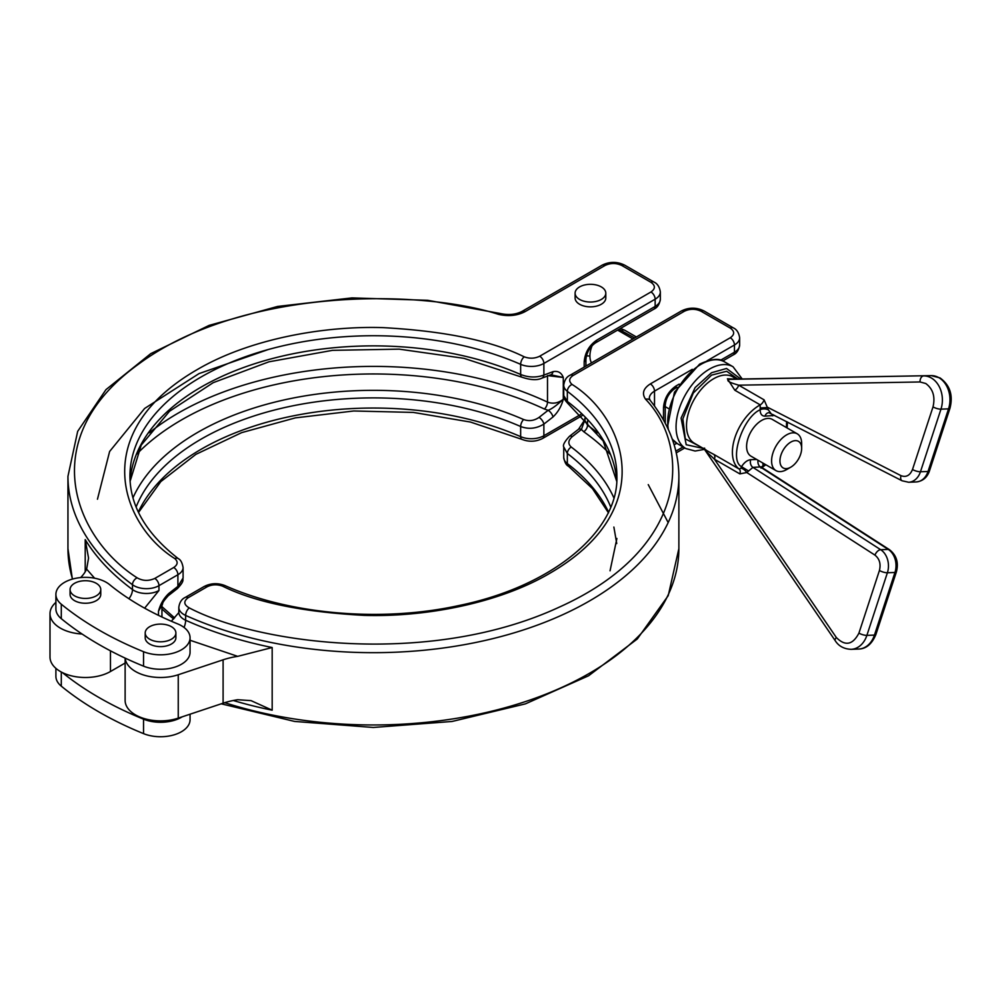 <?xml version="1.0" encoding="UTF-8"?>
<svg xmlns="http://www.w3.org/2000/svg" width="1000" height="1000" viewBox="0 0 1000 1000"><rect width="100%" height="100%" fill="white"/><g stroke="black" fill="none" stroke-linecap="round" stroke-linejoin="round"><path stroke-width="1.5" d="M591.512 362.863A21.25 12.263 -60 0 1 589.913 356A21.25 12.263 -60 0 1 592.175 345.538M178.75 612.688L171.325 621.237M700.025 446.525L685.312 438.888L682.875 418.825L693.275 393.075L711.538 375.125L726.65 371.275L737.875 379.062M601.3 286.913A15.35 8.863 180 0 1 605.8 293.175A15.35 8.863 180 0 1 596.325 301.363A15.35 8.863 180 0 1 579.6 299.438A15.35 8.863 180 0 1 575.1 293.175A15.35 8.863 180 0 1 584.575 284.988A15.35 8.863 180 0 1 601.3 286.913M575.1 293.175L575.1 298A15.35 8.863 0 0 0 579.6 304.262A15.35 8.863 0 0 0 596.325 306.175A15.35 8.863 0 0 0 605.8 298L605.8 293.175M55.9 668.35L55.9 676.325A29.512 17.038 0 0 0 61.288 686.15A341.012 196.887 0 0 0 143.537 733.625A29.512 17.038 0 0 0 174.137 734.825A29.512 17.038 0 0 0 190.062 719.7L190.062 714.2M55.9 594.4L55.9 608.85A29.512 17.038 0 0 0 61.288 618.675A341.012 196.887 0 0 0 98.888 644.45A341.012 196.887 0 0 0 143.537 666.15A29.512 17.038 0 0 0 174.137 667.35A29.512 17.038 0 0 0 190.062 652.225L190.062 637.775A29.512 17.038 180 0 1 174.137 652.9A29.512 17.038 180 0 1 143.537 651.7A341.012 196.887 180 0 1 98.888 629.987A341.012 196.887 180 0 1 61.288 604.212A29.512 17.038 180 0 1 55.9 594.4A29.512 17.038 180 0 1 76.5 578.15A29.512 17.038 180 0 1 109.537 584.575A281.988 162.8 180 0 0 140.625 605.9A281.988 162.8 180 0 0 177.55 623.837A29.512 17.038 180 0 1 190.062 637.775M96.263 583.312A15.35 8.863 180 0 1 100.763 589.575A15.35 8.863 180 0 1 91.287 597.762A15.35 8.863 180 0 1 74.562 595.837A15.35 8.863 180 0 1 70.075 589.575A15.35 8.863 180 0 1 79.538 581.388A15.35 8.863 180 0 1 96.263 583.312M100.763 589.575L100.763 594.4A15.35 8.863 180 0 1 91.287 602.575A15.35 8.863 180 0 1 74.562 600.662A15.35 8.863 180 0 1 70.075 594.4L70.075 589.575M171.4 626.688A15.35 8.863 180 0 1 175.888 632.95A15.35 8.863 180 0 1 166.412 641.137A15.35 8.863 180 0 1 149.688 639.212A15.35 8.863 180 0 1 145.2 632.95A15.35 8.863 180 0 1 154.675 624.763A15.35 8.863 180 0 1 171.4 626.688M175.888 632.95L175.888 637.775A15.35 8.863 180 0 1 166.412 645.95A15.35 8.863 180 0 1 149.688 644.038A15.35 8.863 180 0 1 145.2 637.775L145.2 632.95M704.688 448.2C702.05 447.788 705.088 449.85 713.8 454.387L739.188 469.05L740.962 468.162L741.525 466.65C728.6 460.4 742.75 417.188 760.163 409.762L760.212 404.875L734.812 390.213L727.425 378.8L736.112 379.087M786.625 469.575L790.8 467.163L786.625 469.575A21.25 12.263 -60 0 1 776 470.625A21.25 12.263 -60 0 1 772.738 453.6A21.25 12.263 -60 0 1 786.625 434.875A21.25 12.263 -60 0 1 797.25 433.812A21.25 12.263 -60 0 1 801.65 443.55L801.65 448.363A15.35 8.863 -60 0 1 790.8 467.163A15.35 8.863 -60 0 1 779.95 460.9A15.35 8.863 -60 0 1 790.8 442.1A15.35 8.863 -60 0 1 801.65 448.363M776 470.625L751 456.188A21.25 12.263 -60 0 1 747.738 439.162A21.25 12.263 -60 0 1 761.625 420.438A21.25 12.263 -60 0 1 772.25 419.387L797.25 433.812M94.612 578.2L86.625 569.125L88.55 558.075L85.213 539.587A305.462 176.363 0 0 0 132.475 589.55A11.8 7.6 -53.5 0 1 128.925 598.713M86.625 569.125A59.025 34.075 180 0 1 80.638 577.562L80.638 577.562M125.125 663.037L110.463 671.513A35.412 20.45 180 0 1 71.862 675.938A35.412 20.45 180 0 1 50 657.05L50 613.675A35.412 20.45 180 0 1 54.75 603.45L55.9 602.288M82.088 634.025A35.412 20.45 180 0 1 50 613.675M137.125 577.812C75.237 538.488 33.8 439.438 138.588 364.113C241.6 287.975 418.1 288.587 498.562 314.363C508.4 316.613 517.25 315.7 525.125 311.613L605.062 265.462C610.625 262.863 616.188 262.863 621.75 265.462L650.975 282.337C655.475 285.55 655.475 288.762 650.975 291.975L539.7 356.213C534.8 358.6 529.637 358.812 524.212 356.825C491.55 340.688 444.387 330.95 382.713 327.612C322.238 325.763 248.463 339.438 197.062 369.688C85.988 433.975 122.9 526.237 174.788 558.562C178.225 561.688 177.875 564.675 173.725 567.5L154.787 578.438C148.588 581.213 142.7 581 137.125 577.812A5.9 3.8 126.5 0 0 132.475 584.725L132.475 589.55A17.712 10.225 0 0 0 158.963 590.487L144.637 608.162M168.8 593.475C163.775 598.263 160.338 604.175 158.488 611.2L161.7 605.725C163.925 602.425 160.3 604.663 168.263 595.712L168.263 595.712A5.9 2.763 -128 0 0 168.8 593.475L177.9 586.375A5.9 2.763 52 0 1 177.362 588.612L177.362 588.612C185.037 580.588 182.338 579.925 183.088 578L177.9 586.375L177.9 574.738A5.9 3.413 -120 0 0 173.725 567.5M161.912 605.2L158.488 611.2L158.488 615.363M182.213 716.812A29.512 17.038 180 0 1 143.537 719.175A341.012 196.887 180 0 1 62.413 672.6M582.137 415.637L542.65 438.438A5.9 3.413 -120 0 0 543.875 435.737L543.875 424.1C536.362 428.675 528.625 429.487 520.65 426.512L520.65 436.65A243.487 140.575 0 0 0 138.312 512.025M552.975 371.675A5.9 3.95 -110.5 0 1 550.875 374.787L563.288 377.488C561.45 372.6 558 370.65 552.975 371.675L543.875 375.075A5.9 3.95 69.5 0 1 541.775 378.2L541.775 378.2C537.2 380.438 530.55 380.087 521.85 377.175A5.9 2.913 -66.3 0 1 520.65 374.487C528.612 377.587 536.362 377.788 543.875 375.075L543.875 363.438A5.9 3.413 -120 0 0 539.7 356.213M552.975 417A5.9 2.763 52 0 0 548.138 410.3L539.05 417.4A5.9 2.763 -128 0 1 543.875 424.1L552.975 417C558 412.2 561.45 406.3 563.288 399.263C556.775 405.3 551.725 408.975 548.138 410.3L544.425 409.038A271.075 156.5 180 0 0 136.775 454.125M539.05 417.4C534.2 420.737 529.05 421.45 523.6 419.525A248.363 143.387 0 0 0 132.95 497.863M547.5 376.05L547.5 402.1C552.913 404.137 558.175 403.2 563.288 399.263L563.288 377.488L547.5 375.588M125.125 658.112L125.125 700.425A35.412 20.45 0 0 0 178.25 718.138L223.1 703.188A59.025 34.075 180 0 1 237.7 699.725L251.012 700.625L272.175 710.188A305.462 176.363 180 0 1 233.275 700.5M125.175 658.138A35.412 20.45 0 0 0 178.25 674.75L223.1 659.812A59.025 34.075 180 0 1 237.7 656.35L272.175 647.525L272.175 710.188M613.875 497.863A248.363 143.387 0 0 0 571.225 447.025C567.75 443.8 568.112 440.325 572.312 436.6L581.413 429.5L584.875 419.825M610.05 454.125A271.075 156.5 180 0 0 583.737 431.737L581.413 429.5A5.9 2.763 52 0 0 578.562 429.212L569.462 436.312A5.9 2.763 52 0 1 572.312 436.6M648.25 484.625L668.175 522.587M684.362 311.25A5.9 3.413 60 0 0 681.413 310.963L570.138 375.2C566.638 376.75 564.5 380.062 563.737 385.125L563.737 395.613L567.337 401.438L567.337 391.312A243.487 140.575 180 0 1 616.9 476.312C618.663 530.925 552.962 586.462 458.325 605.662C381.3 622.463 289.887 614.55 224.975 585.588A5.9 2.913 -66.3 0 0 222.613 586.175C255.275 602.3 302.438 612.038 364.113 615.375C424.588 617.238 498.363 603.55 549.763 573.312C660.837 509.025 623.925 416.75 572.038 384.425C568.6 381.3 568.95 378.325 573.1 375.487L684.362 311.25C689.925 308.65 695.5 308.65 701.062 311.25L730.275 328.113C734.775 331.325 734.775 334.538 730.275 337.75L650.337 383.913C643.275 388.45 641.688 393.562 645.575 399.237C690.225 445.7 691.287 547.6 559.412 607.075C428.95 667.562 257.375 643.65 189.275 607.913C183.738 604.7 183.375 601.3 188.175 597.712A5.9 3.413 -120 0 0 185.225 597.425C181.65 599.075 179.513 602.388 178.812 607.362L178.812 612.175A17.712 10.225 0 0 0 184 619.4A17.712 10.225 0 0 0 185.637 620.237A305.462 176.363 0 0 0 272.175 647.525M584.875 418.288L584.875 420.312L587.525 425.213L587.525 420.988M569.462 436.312C564.562 441.662 562.65 445.213 563.737 446.925L567.337 453.475A243.487 140.575 180 0 1 610.725 507.025M765.163 464.363L760.95 468.088M736.413 379.087L736.4 379.087A5.9 5.463 87 0 1 733.975 378.55M735.925 379.075L728.825 379.387A5.9 3.162 88.1 0 1 727.425 378.8M931.263 375.625A5.9 3.787 89 0 0 931.213 375.625A23.613 18.113 87.8 0 1 938.888 377.675A23.613 18.113 87.8 0 1 948.538 408.862A5.9 1.65 -161.9 0 0 949.963 408.288C953.275 395.288 949.975 385.175 940.075 377.95L931.263 375.625L736.4 379.087L931.213 375.625L728.825 379.387C725.075 381.225 733.713 383.663 738.7 385.188A5.9 3.413 -60 0 1 734.925 390.15A5.9 3.413 -60 0 1 734.812 390.213M740.962 468.162A5.9 3.013 -137 0 1 746.775 472.525L739.85 473.9L714.45 459.237A5.9 3.413 120 0 0 713.8 454.387M761.363 467.987L761.25 466.875L752.938 467.388L746.775 472.525L874.963 555.125C879.525 558.812 881.012 563.938 879.425 570.5L858.925 633.125C852.738 644.95 845.212 646.413 836.338 637.513L714.45 459.237C710.337 455.062 702.788 449.275 705.8 449.688M889.513 549.725A5.9 3.337 122.8 0 0 888.25 549.412A17.712 13.587 87.8 0 1 894.95 572.475A5.9 1.65 -161.9 0 0 896.388 571.9C898.812 562.638 896.525 555.25 889.513 549.725L761.787 467.425A5.9 3.013 -137 0 1 762 467.35M762.8 463L763.088 465.812A5.9 3.25 2.2 0 0 761.55 467.25M748.462 470.938L741.525 466.65C744.3 462.375 747.362 460.062 750.713 459.7L756.688 459.475M774.625 415.425L764.963 416.163C761.775 416.062 760.175 413.925 760.163 409.762A5.9 3.25 -177.8 0 1 768.438 409.95L770.725 413.088M768.438 409.95L764.1 399.85L738.7 385.188L920.025 381.962L925.775 383.512C933 388.9 935.4 396.688 933.012 406.9L912.5 469.513C909.963 475.525 906.125 477.575 900.987 475.662L768.062 407.512L760.7 407.912M589.913 356A29.512 17.038 180 0 1 586.413 355.838M668.45 429.8A47.225 27.262 -60 0 1 701.1 364.288A47.225 27.262 -60 0 1 724.712 361.95C719.825 357.938 711.462 358.663 699.625 364.137L674.45 392.188L667.375 427.488M672.3 439.237L677.487 443.738L685.837 448.562A47.225 27.262 -60 0 1 678.6 410.725A47.225 27.262 -60 0 1 709.45 369.113A47.225 27.262 -60 0 1 733.062 366.763L742.212 378.988M703.4 448.475L686.2 444.725L681.075 418.125L695.113 387.575L711.538 372.725L726.55 368.488L740.75 379.012M736.675 379.087L732.8 376.85A38.363 22.15 120 0 0 713.625 378.75A38.363 22.15 120 0 0 688.562 412.55A38.363 22.15 120 0 0 694.438 443.3L704.175 448.925L835.238 640.7A5.9 2.4 -34.4 0 1 836.338 637.513M920.025 381.962A5.9 3.787 89 0 1 923.65 375.913A23.613 18.113 87.8 0 1 931.325 377.975A23.613 18.113 87.8 0 1 940.962 409.162A5.9 1.65 -161.9 0 1 933.012 406.9M61.288 686.15L61.288 672.025M61.288 604.212L61.288 618.675M677.487 443.738A47.225 27.262 -60 0 1 672.113 438.713M739.85 473.9A5.9 3.413 -60 0 0 739.188 469.05A38.363 22.15 -60 0 1 734.8 437.975A38.363 22.15 -60 0 1 759.538 405.25A38.363 22.15 -60 0 1 760.212 404.875A5.9 3.413 -60 0 0 760.312 404.812A5.9 3.413 -60 0 0 764.1 399.85M85.213 571.812L85.213 539.587M158.963 590.487L158.963 585.675A17.712 10.225 0 0 1 132.475 584.725A305.462 176.363 180 0 1 67.95 476.312L67.95 548.612A305.462 176.363 0 0 0 72.537 579.062M498.562 314.363A5.9 2.013 -75.1 0 1 500.075 313.475L427.713 300.3L352 297.9L277.613 306.438L209.112 325.387L150.712 353.663L105.962 389.637L77.675 431.35L67.95 476.312M525.125 311.613A5.9 3.413 -120 0 0 522.175 311.325C515.887 314.613 508.512 315.325 500.075 313.475M154.787 578.438A5.9 3.413 -120 0 1 158.963 585.675L177.9 574.738A17.712 10.225 0 0 0 183.088 567.5L183.088 578M110.463 671.513L110.463 650.825M542.65 438.438C535.975 441.812 529.038 442.113 521.85 439.338A5.9 2.913 -66.3 0 1 520.65 436.65A17.712 10.225 180 0 0 543.875 435.737L580.825 414.4M605.062 265.462A5.9 3.413 -120 0 0 602.112 265.175L522.175 311.325M174.788 558.562A5.9 3.837 -52.7 0 1 178.363 558.688C146.3 533.688 130.162 506.225 129.925 476.312A243.487 140.575 180 0 1 265.163 350.4A243.487 140.575 180 0 1 520.65 364.35A5.9 2.913 -66.3 0 1 524.212 356.825M130.087 481.312A243.487 140.575 0 0 1 269.163 359.412A243.487 140.575 0 0 1 520.65 374.487L520.65 364.35A17.712 10.225 0 0 0 543.875 363.438L655.15 299.2A5.9 3.413 -120 0 0 650.975 291.975M585.925 366.087L585.925 359.45C586.625 352.475 589.812 346.95 595.487 342.863L653.925 309.137A5.9 3.413 -120 0 0 655.15 306.425L655.15 299.2A17.712 10.225 0 0 0 660.337 291.975C659.562 286.9 657.425 283.587 653.925 282.038A5.9 3.413 120 0 0 650.975 282.337M653.925 282.038L624.712 265.175A5.9 3.413 120 0 0 621.75 265.462M136.1 507.025A243.487 140.575 180 0 1 520.65 426.512A5.9 2.913 -66.3 0 1 523.6 419.525M660.337 291.975L660.337 299.2A17.712 10.225 0 0 1 655.15 306.425L596.712 340.163C589.163 345.45 584.987 352.675 584.188 361.85L584.188 367.088M618.95 329.325L634.637 337.962M161.95 608.938A248.363 143.387 0 0 0 173.663 618.95M544.425 409.038A5.9 3.038 -64.9 0 0 547.5 402.1A275.95 159.325 0 0 0 149.275 432.788M143.537 719.175L143.537 733.625M585.925 359.45A5.9 3.413 180 0 1 584.188 361.85M595.487 342.863A5.9 3.413 -120 0 0 596.712 340.163M636.362 336.962L624.712 330.238A5.9 3.413 120 0 0 621.75 330.525M143.537 651.7L143.537 666.15M237.7 656.35L190.062 640.263M223.1 703.188L223.1 659.812M178.25 718.138L178.25 674.75M184.037 627.463A11.8 5.925 114.2 0 0 185.637 620.237L185.637 615.425A17.712 10.225 180 0 1 178.812 607.362M188.175 597.712L207.125 586.788C212.025 584.388 217.188 584.188 222.613 586.175M185.225 597.425L204.175 586.487A5.9 3.413 60 0 1 207.125 586.788M224.713 702.663A305.462 176.363 0 0 0 678.875 548.612L678.875 476.312A305.462 176.363 180 0 1 507.488 634.775A305.462 176.363 180 0 1 185.637 615.425A5.9 2.963 114.2 0 1 189.275 607.913M616.737 481.312A243.487 140.575 0 0 0 567.337 401.438A5.9 3.837 127.3 0 0 568.462 404.075L568.462 404.075C564.525 399.95 562.938 397.137 563.737 395.625M597.55 432.788A275.95 159.325 0 0 0 587.525 425.213A5.9 3.738 125.4 0 1 583.737 431.737M608.513 512.025A243.487 140.575 0 0 0 567.337 463.6L567.337 453.475A5.9 3.837 -52.7 0 1 571.225 447.025M678.875 476.312C678.7 449.575 669.137 424.263 650.2 400.387A5.9 4.375 141.5 0 0 645.575 399.237M650.2 400.387L649.325 398.363A17.712 10.225 180 0 1 654.513 391.138L654.513 406.05M692.262 369.338L654.513 391.138A5.9 3.413 -120 0 0 650.337 383.913M707.038 360.812L734.45 344.988A5.9 3.413 -120 0 0 730.275 337.75M722.738 360.975L733.225 354.913A5.9 3.413 -120 0 0 734.45 352.212L734.45 344.988A17.712 10.225 0 0 0 739.638 337.75C738.863 332.688 736.725 329.375 733.225 327.825A5.9 3.413 120 0 0 730.275 328.113M733.225 327.825L704.013 310.963A5.9 3.413 120 0 0 701.062 311.25M570.138 375.2A5.9 3.413 60 0 1 573.1 375.487M563.737 385.125A17.712 10.225 0 0 0 567.337 391.312A5.9 3.837 -52.7 0 1 572.038 384.425M563.737 457.425A17.712 10.225 0 0 0 567.337 463.6A5.9 3.837 127.3 0 0 568.462 466.238C566.2 465.2 564.625 462.262 563.737 457.425L563.737 446.938M683.05 446.95L675.863 451.112M674.112 444.712L676.812 443.325M679.188 384.113L676.012 385.95C668.462 391.225 664.287 398.462 663.5 407.638L663.5 420.037M739.638 337.75L739.638 344.988A17.712 10.225 0 0 1 734.45 352.212L720.588 360.213M675.925 442.725A5.9 3.413 60 0 1 676.012 443.787M665.225 423.212L665.225 405.225A5.9 3.413 180 0 1 663.5 407.638M665.225 405.225C665.925 398.263 669.112 392.738 674.788 388.65A5.9 3.413 -120 0 0 676.012 385.95M786.612 421.575L786.413 427.562M835.238 640.7C838.637 646.1 843.925 648.975 851.1 649.338A23.613 18.113 -92.2 0 0 866.875 635.388L887.387 572.762A17.712 13.587 -92.2 0 0 880.688 549.7L888.25 549.412L760.512 467.1A5.9 4.525 87.8 0 1 758.05 460.262M874.963 555.125A5.9 3.337 122.8 0 1 880.688 549.7L752.938 467.388A5.9 4.525 87.8 0 1 750.713 459.7M900.987 475.662A5.9 3.475 -62.9 0 0 902.075 480.775L768.913 412.675A5.9 4.525 -92.2 0 0 764.963 416.163M773.088 414.637A5.9 4.525 -92.2 0 0 772.537 415.863M929.463 470.913A5.9 1.65 -161.9 0 1 928.025 471.488A17.712 13.587 87.8 0 1 916.188 481.95C922.775 481.188 927.188 477.5 929.463 470.913L949.963 408.288M912.5 469.513A5.9 1.65 -161.9 0 0 920.462 471.775L940.962 409.162L948.538 408.862L928.025 471.488L920.462 471.775A17.712 13.587 87.8 0 1 908.625 482.25L916.188 481.95M851.1 649.338L858.662 649.05A23.613 18.113 -92.2 0 0 874.45 635.1L866.875 635.388A5.9 1.65 -161.9 0 1 858.925 633.125M896.388 571.9L875.888 634.525A5.9 1.65 -161.9 0 1 874.45 635.1L894.95 572.475L887.387 572.762A5.9 1.65 -161.9 0 1 879.425 570.5M618.45 329.613L618.812 330.8M668.388 408.488L665.225 406.662M72.375 579.113L67.95 548.612M521.85 439.338L470.5 422.062L413.325 412.413L353.75 410.988L295.363 417.875L241.65 432.638L195.875 454.363L160.812 481.6L138.525 512.463M624.712 265.175C617.175 261.462 609.637 261.462 602.112 265.175M178.363 558.688C180.625 559.725 182.2 562.663 183.088 567.5M161.95 617.013L161.95 605.138M168.263 595.712L177.362 588.612M174.6 617.913L161.95 606.638M550.875 374.787L541.775 378.2M624.712 330.238L620.475 328.438M653.925 309.137C657.425 307.587 659.562 304.275 660.337 299.2M521.85 377.175L463.913 358.325L399.162 349.15L332.5 350.337L268.888 361.825L213.15 382.7L169.5 411.275L141.237 445.1L130.087 481.375M268.175 349.55L199.013 373.612L144.613 408.475L109.625 451.475L97.463 499.212M632.925 338.95L617.6 330.1M204.175 586.487C210.85 583.112 217.775 582.812 224.975 585.588M221.225 703.812L294.6 721.438L373.312 727.463L452.025 721.475L525.425 703.863L588.587 675.775L637.3 638.975L668.225 595.65L678.875 548.612M681.413 310.963C688.95 307.25 696.475 307.25 704.013 310.963M616.737 481.375L603.175 440.988L568.462 404.075M610.05 570.8L616.9 538.475M616.737 543.55L613.875 527.062M608.513 512.9L592.463 488.612L568.462 466.238M684.788 447.95L676.263 452.863M733.062 366.763L724.712 361.95M674.788 388.65L677.188 387.275M685.837 448.562L695.113 451.025L704.425 449.387M733.225 354.913C736.725 353.363 738.863 350.062 739.638 344.988M578.562 429.212L585.112 419.2M787.525 422.038L787.1 427.95M765.85 464.762L761.912 467.512M875.888 634.525C871.938 644.013 866.2 648.85 858.662 649.05M902.075 480.775L908.625 482.25"/></g></svg>
